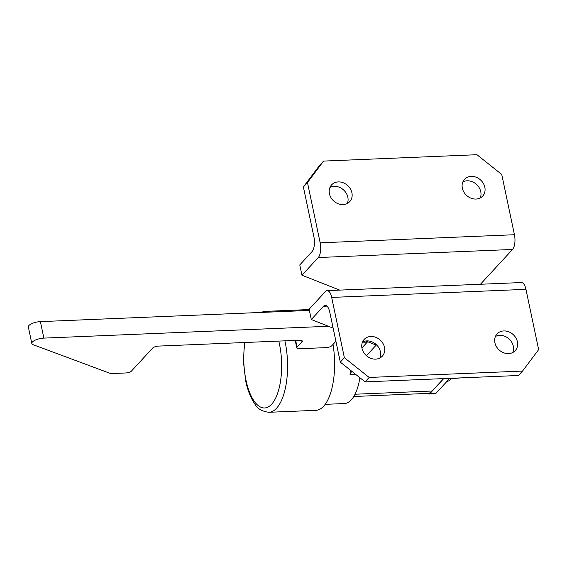 <?xml version="1.0" encoding="UTF-8"?>
<svg xmlns="http://www.w3.org/2000/svg" width="567" height="567" viewBox="0 0 567 567"><rect width="100%" height="100%" fill="white"/><g stroke="black" fill="none" stroke-linecap="round" stroke-linejoin="round"><path stroke-width="0.85" d="M284.889 340.838A50.491 20.695 87.6 0 1 285.137 341.958A50.491 20.695 87.6 0 1 268.886 412.294L315.925 410.338A50.491 20.695 -92.4 0 0 333.006 344.431M43.872 338.109L40.392 321.624A8.973 3.097 168.1 0 0 28.952 325.501A8.973 3.097 168.1 0 0 28.35 327.01L31.823 343.496A8.973 3.097 -11.9 0 1 32.425 341.986A8.973 3.097 -11.9 0 1 43.872 338.109L328.421 326.273M325.16 404.342L344.424 403.541A44.878 18.399 -92.4 0 0 359.889 377.728M350.456 370.208A44.878 18.399 -92.4 0 1 350.03 374.695L355.785 374.454M503.772 330.937A12.339 10.419 -137.3 0 1 515.906 337.946A12.339 10.419 -137.3 0 1 515.233 350.633A12.339 10.419 -137.3 0 1 508.549 353.602A12.339 10.419 -137.3 0 1 496.409 346.593A12.339 10.419 -137.3 0 1 497.089 333.899A12.339 10.419 -137.3 0 1 503.772 330.937M495.43 336.472A12.339 10.419 -137.3 0 1 499.69 335.359A12.339 10.419 -137.3 0 1 510.832 340.88A12.339 10.419 -137.3 0 1 512.809 352.49M370.846 336.465A12.339 10.419 -137.3 0 1 382.98 343.474A12.339 10.419 -137.3 0 1 382.307 356.168A12.339 10.419 -137.3 0 1 375.623 359.131A12.339 10.419 -137.3 0 1 363.49 352.121A12.339 10.419 -137.3 0 1 364.163 339.435A12.339 10.419 -137.3 0 1 370.846 336.465M362.511 342A12.339 10.419 -137.3 0 1 366.771 340.887A12.339 10.419 -137.3 0 1 377.913 346.409A12.339 10.419 -137.3 0 1 379.883 358.018M338.279 181.915A12.339 10.419 -137.3 0 1 350.413 188.924A12.339 10.419 -137.3 0 1 349.74 201.611A12.339 10.419 -137.3 0 1 343.056 204.581A12.339 10.419 -137.3 0 1 330.922 197.571A12.339 10.419 -137.3 0 1 331.596 184.877A12.339 10.419 -137.3 0 1 338.279 181.915M329.937 187.443A12.339 10.419 -137.3 0 1 334.197 186.337A12.339 10.419 -137.3 0 1 345.338 191.859A12.339 10.419 -137.3 0 1 347.316 203.468M471.198 176.387A12.339 10.419 -137.3 0 1 483.332 183.389A12.339 10.419 -137.3 0 1 482.659 196.083A12.339 10.419 -137.3 0 1 475.975 199.052A12.339 10.419 -137.3 0 1 463.841 192.043A12.339 10.419 -137.3 0 1 464.515 179.349A12.339 10.419 -137.3 0 1 471.198 176.387M462.863 181.915A12.339 10.419 -137.3 0 1 467.123 180.802A12.339 10.419 -137.3 0 1 478.264 186.33A12.339 10.419 -137.3 0 1 480.235 197.94M350.037 374.645L355.722 374.404M353.773 396.496L427.66 393.42A29.732 12.191 -92.4 0 0 432.182 391.017L443.628 378.607M320.171 242.818L307.463 182.539L303.388 186.961L313.92 236.935A11.22 4.6 87.6 0 1 312.013 251.656L299.78 264.917L301.956 275.222L318.264 257.538A11.22 4.6 -92.4 0 0 320.171 242.818L514.439 234.731L501.738 174.459L476.946 154.706L323.573 161.085L307.463 182.539M344.375 357.699L369.167 377.452L365.091 381.874L518.465 375.496L522.54 371.073L538.65 349.619L525.949 289.34A11.22 4.6 -92.4 0 0 521.406 282.55L327.131 290.63A11.22 4.6 -92.4 0 0 325.43 291.537L309.121 309.221L311.29 319.526L323.523 306.265A11.22 4.6 87.6 0 1 325.224 305.358A11.22 4.6 87.6 0 1 329.767 312.148L340.299 362.122L344.375 357.699L331.674 297.42A11.22 4.6 -92.4 0 0 327.131 290.63M365.091 381.874L340.299 362.122M369.167 377.452L522.54 371.073M361.923 347.925L367.643 341.724M301.956 275.222L339.746 290.106M480.44 284.258L512.533 249.459A11.22 4.6 -92.4 0 0 514.439 234.731M303.388 186.961L319.497 165.5L323.573 161.085M311.29 319.526L333.141 328.13M365.743 340.98L376.204 345.097L366.431 355.693M351.944 371.399L350.186 373.306M335.912 341.284L331.851 345.686A4.486 1.552 -11.9 0 1 326.131 347.621L299.546 348.726A4.486 1.552 -11.9 0 1 296.782 347.89A4.486 1.552 -11.9 0 1 297.087 347.132L301.977 341.83A4.486 1.552 168.1 0 0 302.275 341.072A4.486 1.552 168.1 0 0 299.518 340.228L158.413 346.097A4.486 1.552 168.1 0 0 152.693 348.039L131.494 371.024A4.486 1.552 -11.9 0 1 125.775 372.966L112.053 373.533A4.486 1.552 -11.9 0 1 109.977 373.306L33.205 344.722A8.973 3.097 -11.9 0 1 31.823 343.496M40.392 321.624L309.376 310.433M449.759 378.352L435.867 393.413A4.486 1.843 87.6 0 1 435.187 393.781L429.155 394.03A4.486 1.843 -92.4 0 0 429.836 393.668L443.727 378.6M428.142 393.378A4.486 1.843 -92.4 0 0 429.155 394.03M451.757 378.267A26.925 11.035 87.6 0 1 451.041 379.132A26.925 11.035 87.6 0 1 447.037 381.308M461.169 377.877L451.46 378.65M244.937 342.496A45.998 18.86 -92.4 0 0 245.986 380.145A45.998 18.86 -92.4 0 0 271.6 404.264A45.998 18.86 -92.4 0 0 279.418 343.9A45.998 18.86 -92.4 0 0 278.78 341.093M355.02 394.228L432.182 391.017M331.674 297.42L525.949 289.34M318.264 257.538L512.533 249.459M323.523 306.265L327.003 306.116M295.662 340.391L297.087 347.132M301.701 340.505L301.977 341.83M429.836 393.668L435.867 393.413M309.192 309.554L264.69 311.403A50.491 20.695 87.6 0 1 268.588 312.133M268.886 412.294C261.862 411.366 257.135 408.523 254.711 403.761C250.685 397.97 247.673 390.351 245.681 380.904L243.42 361.689L244.462 342.518M295.209 340.406L296.782 347.89M362.178 342.907L366.729 342.716M264.69 311.403L260.118 312.481"/></g></svg>
